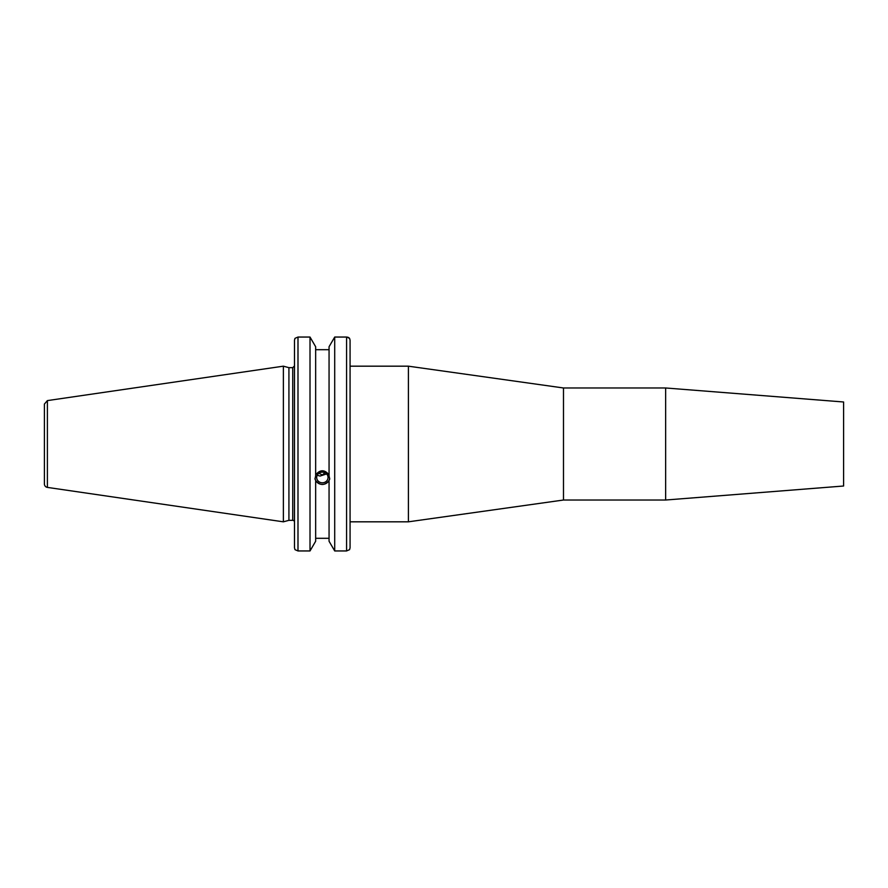 <?xml version="1.0" encoding="UTF-8"?>
<svg xmlns="http://www.w3.org/2000/svg" width="888" height="888" viewBox="0 0 888 888"><rect width="100%" height="100%" fill="white"/><g stroke="black" fill="none" stroke-linecap="round" stroke-linejoin="round"><path stroke-width="1.33" d="M843.6 401.987L843.6 486.014L665.645 500.022L665.645 387.978L843.6 401.987M349.572 338.339L350.072 340.215L349.572 338.339L346.575 337.052L346.575 550.949L349.572 549.661L350.072 547.785L350.072 340.215L350.072 366.178L408.402 366.178L408.402 521.822L350.072 521.822L350.072 531.535M408.402 366.178L563.491 387.978L563.491 500.022L408.402 521.822M317.194 475.258L320.057 476.046L326.618 473.948M316.683 477.466A5.672 5.328 0 0 1 322.355 472.139A5.672 5.328 0 0 1 328.038 477.466A5.672 5.328 0 0 1 322.355 482.806A5.672 5.328 0 0 1 316.683 477.466M324.93 472.716L322.355 474.991L318.881 473.26M346.575 550.949L334.709 550.949L334.709 337.052L346.575 337.052L334.709 337.052L329.06 346.742L329.06 475.835L329.714 479.065L329.06 480.53C324.597 485.769 320.124 485.769 315.651 480.53L315.007 479.065L315.651 475.835L315.651 346.742L310.012 337.052L310.012 550.949L297.991 550.949L297.991 337.052L294.994 338.339L294.494 340.215L294.494 547.785L294.994 549.661L297.991 550.949M315.651 474.858C320.124 469.43 324.597 469.43 329.06 474.858M315.051 478.255A7.348 6.904 180 0 0 329.659 478.255M315.651 481.496L315.651 541.258L310.012 550.949M329.06 349.694L315.651 349.694M292.74 520.335L288.922 520.335L288.922 367.665L292.74 367.665L292.74 520.335A1.754 1.754 0 0 1 294.494 522.077M350.072 533.288L350.072 547.785M346.631 337.063L347.841 337.24M348.351 337.429L349.006 337.806M310.012 337.052L297.991 337.052L310.012 337.052M47.397 487.401A3.497 3.497 0 0 1 44.4 483.938L44.4 404.062L47.397 400.599L283.372 366.178L283.372 521.822L47.397 487.401L47.397 400.599M329.06 481.496L329.06 541.258L334.709 550.949M315.651 538.306L329.06 538.306M563.491 500.022L665.645 500.022M563.491 387.978L665.645 387.978M292.74 367.665L294.494 365.923M288.922 367.665L283.372 366.178M288.922 520.335L283.372 521.822"/></g></svg>
